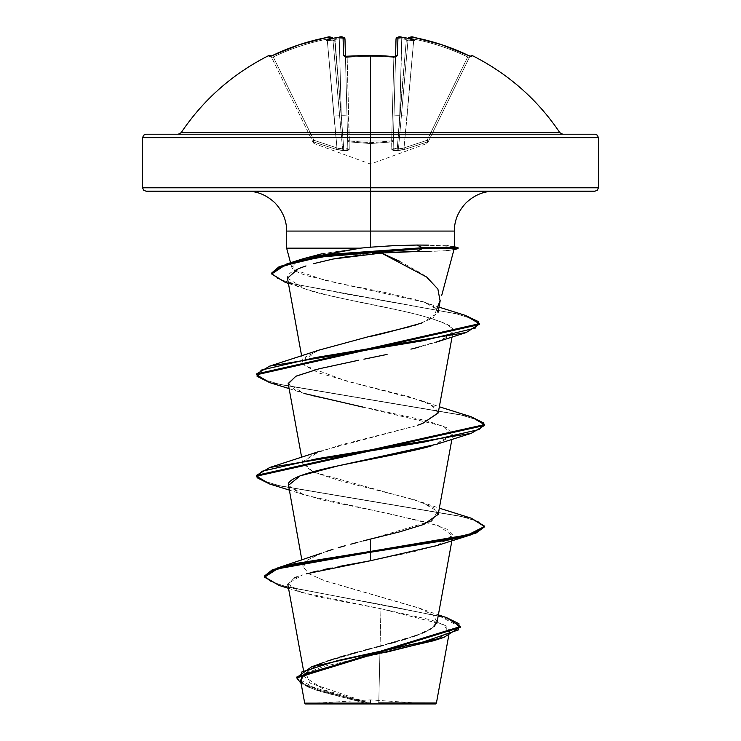 <?xml version="1.0" encoding="UTF-8"?>
<svg xmlns="http://www.w3.org/2000/svg" width="741" height="741" viewBox="0 0 741 741"><rect width="100%" height="100%" fill="white"/><g stroke="black" fill="none" stroke-linecap="round" stroke-linejoin="round"><path stroke-width="0.56" stroke-dasharray="3.71 2.78" d="M370.5 55.362L370.5 56.316A226.181 203.284 180 0 0 347.149 57.409L346.992 56.455L347.149 57.409A226.181 203.284 -0 0 1 370.5 56.316A226.181 203.284 -0 0 1 393.851 57.409L391.656 141.012L370.5 142.707L349.344 141.012L349.131 141.874L347.149 57.409L349.344 141.012L370.5 142.707L391.656 141.012L393.851 57.409A226.181 203.284 0 0 0 347.149 57.409L345.445 56.964L347.835 147.904L344.982 39.106L347.001 116.078A5.696 0.5 -1.5 0 0 341.305 115.735L335.006 39.43A225.301 224.449 0 0 1 339.285 38.791L341.305 115.735L339.285 38.791A225.301 224.449 -0 0 0 335.006 39.43L343.731 148.895L342.564 148.895L332.866 38.791L339.6 115.735L332.866 38.791L339.6 115.735L332.941 39.681L333.543 40.866L334.645 39.681L341.305 115.735L334.645 39.681L333.543 40.866L332.941 39.681L342.564 148.895L343.731 148.895L341.305 115.735L339.285 38.791L343.305 38.634L339.285 38.791L341.305 115.735A5.696 0.5 178.5 0 1 347.001 116.078L347.835 147.904L346.797 149.043L343.731 148.895L341.305 115.735A5.696 0.5 -1.5 0 1 347.001 116.078L344.982 39.106L339.285 38.791A225.301 224.449 180 0 0 335.006 39.43L336.377 38.069L335.127 37.856A227.005 226.144 180 0 1 339.054 37.272L343.064 37.485L343.537 55.482L344.556 56.427L346.973 56.631A227.885 204.822 180 0 1 370.5 55.538A227.885 204.822 180 0 1 394.027 56.631L396.435 56.427L397.463 55.482L397.936 37.485L401.946 37.272A227.005 226.144 180 0 1 405.873 37.856A169.319 89.031 -146.2 0 1 414.71 40.329A169.319 80.167 143.3 0 0 410.079 37.856L410.134 37.272L411.329 37.106L414.136 37.485L441.868 44.766L470.674 56.427L471.674 56.631L472.212 55.538L471.674 56.631A1.714 1.704 26 0 0 469.377 57.409L428.604 141.012L427.613 141.874L428.604 141.012L469.377 57.409L467.719 56.964L427.066 140.308L427.613 141.874L428.594 141.012L427.066 140.308L404.03 147.904L413.811 39.106A225.162 225.088 0 0 1 467.719 56.964A225.162 225.088 0 0 0 413.811 39.106L404.03 147.904L427.066 140.308L467.719 56.964L427.066 140.308L428.604 141.012L427.779 142.707L469.377 57.409L428.594 141.012L427.066 140.308L467.719 56.964L469.377 57.409L467.719 56.964A225.162 225.088 180 0 0 413.811 39.106L407.078 116.078L401.4 115.735L408.134 38.791L401.4 115.735L408.134 38.791L401.4 115.735L408.059 39.681L407.457 40.866L406.355 39.681L399.695 115.735L401.715 38.791A225.301 224.449 0 0 1 405.994 39.43L405.994 39.43A225.301 224.449 0 0 0 401.715 38.791L399.695 115.735L406.355 39.681L397.269 148.895L398.436 148.895L401.4 115.735L398.436 148.895L397.269 148.895L406.355 39.681L407.457 40.866L408.059 39.681L401.4 115.735L408.134 38.791L413.811 39.106L408.134 38.791L401.4 115.735L407.078 116.078L404.03 147.904L400.585 149.043L398.436 148.895L401.4 115.735L407.078 116.078L413.811 39.106L408.134 38.791L408.078 39.43L408.671 38.069L408.134 38.791A1.714 1.695 5 0 1 408.189 38.467A1.714 1.695 -175 0 0 408.134 38.791A1.714 1.695 -175 0 1 410.134 37.272L410.079 37.856L408.671 38.069L408.078 39.43L408.671 38.069L410.079 37.856A169.319 80.167 143.3 0 1 414.71 40.329L407.457 40.866L414.71 40.329L407.457 40.866L408.078 39.43L407.457 40.866L406.355 39.681L407.457 40.866L414.71 40.329A169.319 89.031 -146.2 0 0 405.873 37.856A227.005 226.144 0 0 0 401.946 37.272L399.695 115.735A5.696 0.5 1.5 0 0 393.999 116.078L393.165 147.904L393.369 140.308L391.869 141.874L391.804 141.012L393.369 140.308L395.564 56.372L393.165 147.904L396.018 39.106L393.999 116.078L396.018 39.106L395.555 56.964L393.851 57.409L391.656 141.012A1.714 0.75 1.5 0 0 393.369 140.308L395.555 56.964L393.369 140.308A1.714 0.75 1.5 0 1 391.804 141.012A1.714 0.75 1.5 0 1 391.656 141.012L393.851 57.409L395.555 56.964L393.851 57.409A226.181 203.284 180 0 0 370.5 56.316L370.5 55.362M335.812 37.726L335.127 37.856A169.319 89.031 146.2 0 0 326.29 40.329L333.543 40.866L326.29 40.329L333.543 40.866L332.922 39.43L333.543 40.866L326.29 40.329A169.319 80.167 -143.3 0 1 330.921 37.856L332.329 38.069L332.922 39.43L332.329 38.069L330.921 37.856L330.866 37.272A1.714 1.695 175 0 1 332.866 38.791A1.714 1.695 -5 0 0 330.866 37.272L326.864 37.485L327.189 39.106L326.864 37.476A226.866 226.792 -0 0 0 272.549 55.482L273.281 56.964L272.549 55.473L269.326 56.631A1.714 1.704 154 0 1 271.623 57.409A1.714 1.704 154 0 0 270.169 56.455A1.714 1.704 -26 0 1 271.623 57.409L273.281 56.964L272.549 55.473L273.281 56.964A225.162 225.088 180 0 1 327.189 39.106L326.864 37.485L327.189 39.106L332.866 38.791L332.922 39.43L332.329 38.069L332.866 38.791A1.714 1.695 175 0 0 332.811 38.467A1.714 1.695 -5 0 1 332.866 38.791L327.189 39.106L333.922 116.078L339.6 115.735L342.564 148.895L340.425 149.043L336.97 147.904L333.922 116.078L339.6 115.735L332.866 38.791L327.189 39.106L332.866 38.791L339.6 115.735L333.922 116.078L327.189 39.106A225.162 225.088 180 0 0 273.281 56.964L271.623 57.409L312.396 141.012L313.934 140.308L273.281 56.964L271.623 57.409L273.281 56.964L313.934 140.308L336.97 147.904L327.189 39.106A225.162 225.088 -0 0 0 273.281 56.964L313.934 140.308L273.281 56.964A225.162 225.088 -0 0 1 327.189 39.106L336.97 147.904L313.934 140.308L312.396 141.012L313.221 142.707L271.086 56.316A1.714 1.714 0 0 0 270.993 56.159A1.714 1.714 0 0 1 271.086 56.316L271.623 57.409A1.714 1.704 -26 0 0 269.326 56.631L268.788 55.538L269.326 56.631L270.326 56.427L299.132 44.766L326.864 37.485L329.68 37.106L330.866 37.272L330.921 37.856A169.319 80.167 -143.3 0 0 326.29 40.329A169.319 89.031 146.2 0 1 335.127 37.856L336.377 38.069L335.006 39.43A225.301 224.449 180 0 1 339.285 38.791L339.054 37.272A227.005 226.144 -0 0 0 335.127 37.856L335.858 37.726M370.5 143.569L349.131 141.874L349.233 149.46L347.77 150.516L342.74 150.599L336.47 149.46L313.387 141.874L314.175 143.569L313.387 141.874L336.47 149.46L342.75 150.599L347.779 150.516L349.233 149.46L349.131 141.874L370.5 143.569L370.5 164.067L370.5 143.569L391.869 141.874L391.767 149.46L393.23 150.516L398.26 150.599L404.53 149.46L427.613 141.874L426.825 143.569L427.613 141.874L404.53 149.46L398.25 150.599L393.221 150.516L391.767 149.46L391.869 141.874L370.5 143.569L370.5 164.067L370.5 143.569L391.869 141.874L391.656 141.012L349.344 141.012L347.149 57.409L349.344 141.012A1.714 0.75 -1.5 0 1 349.196 141.012A1.714 0.75 -1.5 0 1 347.631 140.308A1.714 0.75 -1.5 0 0 349.344 141.012L347.631 140.308L345.445 56.964L347.631 140.308A1.714 1.621 -1.5 0 0 349.131 141.874L349.344 141.012L349.131 141.874L370.5 143.569L349.131 141.874A1.714 1.621 178.5 0 1 347.631 140.308L347.001 116.078A5.696 0.5 178.5 0 0 341.305 115.735L343.731 148.895L346.788 149.043L347.835 147.904A1.714 1.63 -1.5 0 0 349.233 149.46L349.131 141.874L349.233 149.46A1.714 1.63 178.5 0 1 347.835 147.904L343.731 148.895L343.787 150.312L349.233 149.46L343.787 150.312L343.731 148.895L342.564 148.895L339.6 115.735L333.922 116.078L336.97 147.904L340.415 149.043L342.564 148.895L343.787 150.312A1.714 1.621 -125.5 0 1 342.564 148.895L336.97 147.904L336.47 149.46L343.787 150.312L336.47 149.46L336.97 147.904L313.934 140.308L313.387 141.874L336.47 149.46L313.387 141.874L313.934 140.308L312.396 141.012L313.387 141.874C314.434 144.115 314.434 144.115 313.387 141.874C314.434 144.115 314.434 144.115 313.387 141.874A1.714 1.686 154 0 1 312.396 141.012C313.434 143.143 313.434 143.143 312.396 141.012C313.434 143.143 313.434 143.143 312.396 141.012A1.714 1.686 154 0 0 313.387 141.874L312.396 141.012L313.934 140.308L313.387 141.874L313.934 140.308L336.97 147.904L336.47 149.46L336.97 147.904L342.564 148.895A1.714 1.621 -125.5 0 0 343.787 150.312L342.564 148.895L343.731 148.895L343.787 150.312L343.731 148.895L347.835 147.904A1.714 1.63 178.5 0 0 349.233 149.46A1.714 1.63 -1.5 0 1 347.835 147.904L347.631 140.308A1.714 1.621 178.5 0 0 349.131 141.874A1.714 1.621 -1.5 0 1 347.631 140.308L349.196 141.012L349.131 141.874L349.344 141.012L391.656 141.012L391.869 141.874A1.714 1.621 1.5 0 0 393.369 140.308L391.656 141.012L391.767 149.46A1.714 1.63 1.5 0 0 393.165 147.904L393.999 116.078A5.696 0.5 -178.5 0 1 399.695 115.735L397.269 148.895L394.212 149.043L393.165 147.904L394.203 149.043L397.269 148.895L399.695 115.735L401.715 38.791L397.695 38.634L401.715 38.791L396.018 39.106L397.695 38.634L396.018 39.106L393.999 116.078A5.696 0.5 1.5 0 1 399.695 115.735A5.696 0.5 -178.5 0 0 393.999 116.078L393.369 140.308A1.714 1.621 -178.5 0 1 391.869 141.874A1.714 1.621 -178.5 0 0 393.369 140.308L393.165 147.904A1.714 1.63 -178.5 0 1 391.767 149.46L397.213 150.312L397.269 148.895L393.165 147.904L397.269 148.895L397.213 150.312A1.714 1.621 -54.5 0 0 398.436 148.895L400.575 149.043L404.03 147.904L407.078 116.078L401.4 115.735L398.436 148.895L397.269 148.895L398.436 148.895A1.714 1.621 125.5 0 1 397.213 150.312L404.53 149.46L404.03 147.904L398.436 148.895L404.03 147.904L404.53 149.46L427.613 141.874L427.066 140.308L404.03 147.904L427.066 140.308L428.594 141.012A1.714 1.695 161.2 0 1 427.613 141.874A1.714 1.686 26 0 0 428.604 141.012L428.594 141.012A1.714 1.695 -18.8 0 1 427.613 141.874C426.566 144.115 426.566 144.115 427.613 141.874C426.566 144.115 426.566 144.115 427.613 141.874A1.714 1.686 -154 0 0 428.604 141.012C427.566 143.143 427.566 143.143 428.604 141.012C427.566 143.143 427.566 143.143 428.604 141.012A1.714 1.686 -154 0 1 427.613 141.874L427.066 140.308L427.613 141.874L404.53 149.46L404.03 147.904L404.53 149.46L397.213 150.312A1.714 1.621 125.5 0 0 398.436 148.895A1.714 1.621 -54.5 0 1 397.213 150.312L397.269 148.895L397.213 150.312L391.767 149.46A1.714 1.63 -178.5 0 0 393.165 147.904A1.714 1.63 1.5 0 1 391.767 149.46L391.869 141.874L370.5 143.569M559.872 132.695L370.5 132.695L370.5 55.538L370.5 132.695L181.128 132.695L559.872 132.695M370.5 134.214L594.977 134.214L370.5 134.214M598.395 137.631L370.5 137.631L598.395 137.631M370.5 703.95L370.5 699.902L370.5 703.95L431.105 703.95L305.505 703.95L370.5 703.95L309.895 703.95L370.5 703.95L370.5 699.902L370.5 703.95L431.105 703.95L309.895 703.95L435.495 703.95L370.5 703.95M378.771 702.95L436.43 703.005L370.5 703.394L378.771 702.95L380.068 646.171L378.771 702.95M594.977 191.187L246.753 191.187L494.247 191.187L370.5 191.187L370.5 231.072L370.5 191.187L146.023 191.187L594.977 191.187M370.5 187.769L142.605 187.769L370.5 187.769M286.637 231.072L454.363 231.072L286.637 231.072M416.933 245.049L447.092 245.753M448.129 245.827L454.363 247.003L452.575 247.735L458.058 247.735L452.575 247.735M142.605 137.631L370.5 137.631L142.605 137.631M296.761 677.478L303.291 683.952L319.936 690.427L370.5 703.394L324.947 690.158L304.681 676.894L308.83 669.762L323.15 662.639M323.984 662.324L327.55 661.046M334.515 658.74L338.785 657.424M345.797 655.368L350.437 654.071M357.949 652.024L363.433 650.561M371.167 648.523L376.502 647.115M383.699 645.198L389.247 643.697M396.12 641.78L401.622 640.178M407.661 638.334L412.366 636.797M417.35 635.037L421.907 633.268M425.862 631.536L429.53 629.646M431.688 628.34L434.18 626.451M437.07 622.051L433.216 615.197L419.786 608.342L325.104 580.925L309.516 574.071L303.171 567.217L307.293 560.205L321.501 553.194M323.252 552.545L326.938 551.258L323.252 552.545M345.121 545.747L338.229 547.71M357.449 542.421L363.488 540.847L357.449 542.421M438.209 514.374L433.198 507.39L413.895 499.545L341.694 481.242L312.748 471.869L302.791 463.681L312.35 454.27L341.101 444.869L415.034 426.047L319.843 451.25L302.995 461.55L312.748 471.86L421.147 501.953L437.533 511.309L432.022 520.664M417.72 425.186L422.648 423.454M438.209 412.969L430.475 404.447L409.004 396.667L355.643 383.347L319.075 373.01L304.894 365.665L302.791 362.266L316.203 351.206L319.158 350.085M421.935 323.002L437.977 312.841L436.755 309.201L440.117 301.096M313.258 263.731L332.968 259.054M287.462 278.171L304.773 288.768C331.097 299.596 439.626 312.998 452.455 328.976L453.029 331.709L440.941 340.425L410.922 349.131M387.071 354.42L363.933 359.19M358.774 360.209L319.028 368.805M288.24 383.847L294.548 389.655L310.664 395.49L427.168 420.851L446.703 427.687L452.77 434.522L432.864 445.443M288.23 485.244L299.012 493.034L324.373 500.416L390.238 513.921L438.681 525.758L452.77 535.938L438.533 545.015L412.079 552.165L370.5 560.724M339.304 566.43L331.125 568.041M325.077 569.301L317.417 570.996M312.822 572.098L306.404 573.793M288.545 588.345L301.467 592.43L287.777 583.639L302.763 574.859L297.021 576.831M294.455 577.906L287.804 584.325L295.918 590.429L316.75 596.533L380.93 608.732L380.068 646.171L380.93 608.732L431.336 619.958L445.406 625.571L449.537 631.175L437.32 639.437M384.755 652.608L324.336 666.289L306.024 673.134L300.476 679.969L320.733 691.594L365.572 703.209L304.708 703.144L369.87 703.376L319.26 690.214L302.717 683.637L296.733 677.052M309.895 687.555L317.593 690.547L365.572 703.209L315.314 689.76L301.124 683.517L364.813 702.977L370.102 703.422L309.701 682.961L305.792 672.726L323.521 662.5L417.109 635.13L431.753 628.294L437.144 621.449L432.42 614.604L418.276 607.768L323.641 580.398L308.701 573.562L303.115 566.717L307.737 559.881L321.918 553.036M446.406 617.549L285.378 586.372L269.909 581.176L264.5 575.979L269.919 581.176L285.405 586.381L446.462 617.568M279.357 585.529L391.331 606.462L441.59 616.929L455.613 622.162L460.383 627.395M301.467 592.43L380.93 608.732L443.979 624.765L448.824 632.786L433.402 640.798M304.44 674.078L303.189 674.977M301.003 681.359L305.653 685.406M460.346 626.969L440.441 616.605L390.044 606.24L279.292 585.51M452.575 248.161L458.058 248.587L452.316 248.587L454.029 249.411L447.684 250.662M446.638 250.745L416.433 251.514M399.621 261.249L422.657 274.133L436.662 287.11M304.153 258.414L292.945 263.879L293.232 269.353L324.929 280.283L424.111 302.152L436.755 309.201C433.198 305.598 427.353 302.717 419.221 300.577L383.857 292.223L342.787 284.099L308.997 276.208C301.856 274.392 296.344 271.836 292.454 268.529L291.722 267.158L297.354 261.045M297.4 261.027L303.412 258.655M322.085 253.728L360.283 248.161M436.755 309.201L433.457 317.87L416.099 324.901M413.497 325.688L410.773 326.466M368.212 336.757L319.843 349.835L305.449 356.977L304.894 365.665L346.723 381.133L421.175 400.548L434.031 406.522L438.246 412.793M431.216 521.118L370.5 539.04M471.248 518.209L280.765 486.068L262.777 480.705L256.553 475.352L262.768 480.705L280.728 486.059L471.174 518.191M471.239 416.794L280.756 384.653L262.777 379.29L256.553 373.936L262.768 379.29L280.728 384.644L471.174 416.775M465.2 315.342L347.177 294.186L292.445 283.618L276.958 278.329L271.66 273.04L276.949 278.329L292.426 283.608L347.103 294.177L465.135 315.323M269.761 484.04L460.235 516.181L478.214 521.534L484.447 526.897L478.232 521.544L460.263 516.19L269.817 484.058M269.761 382.625L460.235 414.765L478.214 420.128L484.447 425.482L478.232 420.128L460.263 414.775L269.826 382.643M479.362 323.697L479.362 324.549L473.656 319.288L457.29 314.027L285.47 282.469M436.931 545.571L452.807 535.048L446.98 529.25L430.132 523.09L304.06 494.858L288.277 485.494M436.94 444.155L452.529 435.328L443.563 426.232L363.257 407.189M289.101 388.608L304.069 393.452L288.193 383.514M418.665 347.233L435.875 342.277L449.759 335.923L452.455 328.976C452.983 326.077 442.303 321.548 420.425 315.379C396.213 308.525 339.489 299.651 304.773 288.768C284.136 282.08 281.969 275.411 298.262 268.733M347.02 256.701L355.458 255.562M360.524 254.96L372.519 253.755M285.405 282.441L455.974 313.702L472.832 318.908L479.325 324.123M453.649 246.558L428.594 245.123M427.928 251.431L444.822 250.875L453.27 249.865M370.5 703.079L304.875 703.144L365.572 703.209M269.326 56.631L270.326 56.427M345.436 56.372L345.954 57.39L347.149 57.409L345.445 56.964L345.436 56.372M344.565 38.81L343.092 38.625M391.869 141.874L391.656 141.012A1.714 0.75 -178.5 0 0 391.804 141.012L391.869 141.874M335.599 37.754L339.054 37.245L339.285 38.791L339.054 37.245L339.285 38.791L344.982 39.106A1.714 1.677 -1.5 0 0 343.064 37.485L339.054 37.272M345.278 56.325A1.714 1.538 -1.5 0 1 345.445 56.964A1.714 1.538 178.5 0 0 345.399 56.622M395.601 56.622A1.714 1.538 -178.5 0 0 395.555 56.964A1.714 1.538 -178.5 0 1 397.463 55.482L394.008 56.455L393.851 57.409L394.027 56.631A227.885 204.822 0 0 0 370.5 55.538A227.885 204.822 0 0 0 346.973 56.631L343.537 55.482L343.064 37.485A1.714 1.677 178.5 0 1 344.982 39.106L345.445 56.964A1.714 1.538 -1.5 0 0 343.537 55.482A1.714 1.538 178.5 0 1 345.445 56.964L347.149 57.409L346.992 56.455L347.149 57.409A226.181 203.284 180 0 1 393.851 57.409L395.555 56.964A1.714 1.538 1.5 0 1 395.722 56.325M401.946 37.272L397.936 37.485A1.714 1.677 1.5 0 0 396.018 39.106A1.714 1.677 -178.5 0 1 397.936 37.485L397.463 55.482A1.714 1.538 1.5 0 0 395.555 56.964L396.018 39.106L401.715 38.791A225.301 224.449 180 0 1 405.994 39.43L404.623 38.069L405.873 37.856L404.623 38.069L405.994 39.43A225.301 224.449 180 0 0 401.715 38.791L401.946 37.245L401.715 38.791L401.946 37.245L398.89 37.059M394.064 56.455L393.851 57.409M414.136 37.485L413.811 39.106A225.162 225.088 180 0 1 467.719 56.964L468.451 55.473L467.719 56.964L469.377 57.409A1.714 1.704 26 0 1 470.841 56.455A1.714 1.704 -154 0 0 469.377 57.409L469.914 56.316L469.377 57.409A1.714 1.704 -154 0 1 471.674 56.631L468.451 55.482L467.719 56.964L468.451 55.473A226.866 226.792 0 0 0 414.136 37.485L410.134 37.272A1.714 1.695 5 0 0 408.134 38.791L413.811 39.106L414.136 37.476C433.003 41.181 451.112 47.183 468.451 55.473M405.188 37.726L405.873 37.856M333.543 40.866L336.377 38.069L333.543 40.866M404.623 38.069L406.355 39.681L404.623 38.069M313.221 142.707L314.175 143.569L370.5 164.067L426.825 143.569L427.779 142.707M431.105 703.95L370.528 699.902M304.681 676.894L303.458 670.207M451.899 540.726L452.77 535.938M303.171 567.217L301.874 560.103M451.899 439.311L452.77 434.522M302.791 463.681L301.661 457.475M452.066 336.96L453.029 331.709M302.791 362.266L301.661 356.06M449.537 631.175L448.694 635.769M418.276 607.768L438.376 614.882M317.593 690.547L315.314 689.76M291.722 267.158L290.546 262.768M424.111 302.152L439.015 307.145M421.175 400.548L439.339 406.772M421.147 501.953L439.339 508.178M256.553 476.194L256.553 475.352M484.447 425.482L484.447 424.639M304.06 494.858L289.101 490.023M304.56 288.694L288.416 283.405M309.895 703.95L316.416 703.126M316.463 703.116L370.472 699.902M330.041 37.059L331.866 37.328L332.811 38.467M270.03 56.492L271.623 57.409L270.03 56.492L272.549 55.473C289.888 47.183 307.997 41.181 326.864 37.476L326.864 37.476M345.139 56.26L345.445 56.964L345.139 56.26L357.912 55.668M395.555 56.964L395.564 56.372M342.361 37.078L343.954 37.476L344.982 39.106M358.727 55.631L375.548 55.408M378.864 55.501L393.934 56.446M469.377 57.409L470.97 56.492L469.377 57.409M405.401 37.754L401.946 37.245M470.961 56.492L469.914 56.316M411.32 37.078L414.071 37.467"/><path stroke-width="1.11" d="M336.377 38.069L335.127 37.856A227.005 226.144 0 0 1 339.054 37.272L343.064 37.485L343.537 55.482L346.973 56.631A227.885 204.822 -0 0 1 370.5 55.538L370.5 132.695L559.872 132.695C537.484 99.498 508.27 73.776 472.212 55.538L471.674 56.631L470.674 56.427L441.868 44.766L414.136 37.485L411.32 37.106L410.134 37.272L410.079 37.856A169.319 80.167 143.3 0 1 414.71 40.329A169.319 89.031 -146.2 0 0 405.873 37.856A227.005 226.144 180 0 0 401.946 37.272L397.936 37.485L397.463 55.482L396.444 56.427L394.027 56.631A227.885 204.822 180 0 0 370.5 55.538A227.885 204.822 180 0 0 346.973 56.631L344.565 56.427L343.537 55.482L343.064 37.485L339.054 37.272A227.005 226.144 180 0 0 335.127 37.856A169.319 89.031 146.2 0 0 326.29 40.329A169.319 80.167 -143.3 0 1 330.921 37.856L330.866 37.272L329.671 37.106L326.864 37.485L299.132 44.766L270.326 56.427L269.326 56.631L268.788 55.538A1.714 1.714 0 0 1 270.993 56.159A1.714 1.714 0 0 0 268.788 55.538L269.326 56.631L270.326 56.427M268.788 55.538C232.73 73.776 203.516 99.498 181.128 132.695L370.5 132.695L370.5 137.631L598.395 137.631L370.5 137.631L370.5 191.187L594.977 191.187L370.5 191.187L370.5 231.072L286.637 231.072C286.693 220.679 282.793 211.278 274.957 202.867C266.547 195.031 257.146 191.132 246.753 191.187M594.977 191.187L597.394 190.187L598.395 187.769L370.5 187.769L598.395 187.769L598.395 137.631L597.394 135.214L594.977 134.214L146.023 134.214L370.5 134.214L370.5 132.695L559.872 132.695L562.715 134.214M448.694 635.769L436.43 703.005L435.495 703.95L370.5 703.95L370.5 703.079L370.5 703.95L435.495 703.95M378.771 702.95L436.43 703.005L378.771 702.95M146.023 191.187L370.5 191.187L370.5 137.631L142.605 137.631L142.605 187.769L370.5 187.769L142.605 187.769L143.606 190.187L146.023 191.187L370.5 191.187L370.5 231.072L454.363 231.072L370.5 231.072L370.5 247.188L394.703 245.604L416.933 245.049L393.582 245.651L370.5 247.188L370.5 231.072L286.637 231.072L286.637 248.161L360.283 248.161L370.5 247.188L360.283 248.161L304.153 258.414L286.786 263.944L322.196 255.84L422.481 247.735L416.933 245.049L422.481 247.735L333.496 254.061L300.086 260.387L279.107 266.714L271.66 273.04L286.786 263.944M447.092 245.753L448.129 245.827M323.15 662.639L323.984 662.324M327.55 661.046L334.515 658.74M338.785 657.424L345.797 655.368M350.437 654.071L357.949 652.024M363.433 650.561L371.167 648.523M376.502 647.115L383.699 645.198M389.247 643.697L396.12 641.78M401.622 640.178L407.661 638.334M412.366 636.797L417.35 635.037M421.907 633.268L425.862 631.536M429.53 629.646L431.688 628.34M434.18 626.451L437.07 622.051L451.899 540.726M321.501 553.194L277.393 568.023L264.5 575.979L272.216 569.838L294.603 563.688L370.5 551.406L277.393 568.023M326.938 551.258L333.015 549.294L326.938 551.258M338.229 547.71L345.121 545.747M350.799 544.19L357.449 542.421L350.799 544.19M370.5 539.04L370.5 551.406L370.5 539.04L363.488 540.847L399.538 531.89L423.796 524.424L438.209 514.374L451.899 439.311M438.246 412.793L422.648 423.454L417.72 425.186M422.648 423.454L438.209 412.969L452.066 336.96M319.158 350.085L368.212 336.757C373.733 336.053 391.646 331.468 421.935 323.002M437.977 312.841L440.117 301.096L437.894 289.083L426.705 277.078L381.439 253.052L333.246 258.998L313.258 263.731M298.262 268.733L305.977 265.926L298.262 268.733L287.462 278.171L301.661 356.06M363.933 359.19L387.071 354.42M288.193 383.514L296.011 376.159L319.028 368.805L358.774 360.209M319.028 368.805L295.696 376.317L288.24 383.847L301.661 457.475M432.864 445.443L432.438 445.563C424.343 448.259 403.697 452.844 370.5 459.318C339.193 465.7 291.222 473.907 288.268 483.947L301.874 560.103M471.174 518.191L484.447 526.054L475.778 532.39L451.074 538.735L370.5 551.406L370.5 560.724L339.304 566.43M331.125 568.041L325.077 569.301M317.417 570.996L312.822 572.098M306.404 573.793L370.5 560.724L436.931 545.571L471.248 534.743L370.5 552.249L294.603 564.54L272.216 570.681L264.5 576.822L279.357 585.529M297.021 576.831L294.455 577.906M437.32 639.437L384.755 652.608M305.505 703.95L370.5 703.95L305.505 703.95L304.699 703.144L300.476 679.969M365.572 703.209L304.736 703.144L370.5 703.079M438.376 614.882L446.462 617.568L458.994 623.727L458.466 629.887L422.509 642.197L311.59 666.835L296.761 677.478M460.383 626.553L460.383 627.395L296.733 677.895L296.733 677.052L460.383 626.553L446.406 617.549M296.733 677.895L301.124 683.517L301.744 671.994L337.942 660.481L443.813 637.445L460.346 626.969M443.813 637.445L433.402 640.798L361.617 657.443L304.44 674.078M303.189 674.977L301.003 681.359M305.653 685.406L309.895 687.555M288.545 588.345L279.292 585.51L264.528 577.193L277.338 568.884L370.5 552.249L451.074 539.578L475.778 533.242L484.447 526.897L471.248 534.743M286.674 248.161L360.283 248.161M447.684 250.662L446.638 250.745M372.519 253.755L393.286 252.227L416.433 251.514L381.439 253.052L399.621 261.249M440.265 300.179L436.755 309.201M303.412 258.655L322.085 253.728M416.099 324.901L413.497 325.688M410.773 326.466L368.212 336.757M432.022 520.664L431.216 521.118M370.5 560.724L370.5 551.406L468.099 534.807L484.401 526.508L471.248 518.209L439.339 508.178M471.174 416.775L484.447 424.639L256.553 475.352L269.761 467.497L423.741 442.145L479.381 429.474L483.947 423.13L471.239 416.794L439.339 406.772M465.135 315.323L479.362 323.697L256.553 373.936L269.761 366.091L423.092 340.712L475.453 328.022L478.519 321.687L465.2 315.342L439.015 307.145M269.817 484.058L256.553 476.194L484.447 425.482L471.239 433.337L317.259 458.688L261.619 471.359L257.053 477.704L269.761 484.04L289.101 490.023M269.826 382.643L256.553 374.779L479.362 324.549L479.362 323.697M285.47 282.469L271.66 273.883L279.107 267.557L300.086 261.23L333.496 254.913L422.481 248.587L422.481 247.735L458.058 247.735L422.481 247.735L422.481 248.587L320.131 257.053L284.544 265.519L271.66 273.975L285.405 282.441L288.416 283.405M288.277 485.494L300.096 475.87L338.433 465.774L436.94 444.155L471.239 433.337M363.257 407.189L304.069 393.452M410.922 349.131L418.665 347.233M332.968 259.054L347.02 256.701M355.458 255.562L360.524 254.96M416.433 251.514L422.481 248.587L458.058 248.587L422.481 248.587L416.433 251.514L427.928 251.431M479.325 324.123L466.321 332.487L315.509 357.56L261.323 370.092L257.099 376.363L269.761 382.625L289.101 388.608M428.594 245.123L416.933 245.049M146.023 134.214L143.606 135.214L142.605 137.631L370.5 137.631L370.5 134.214L594.977 134.214M178.285 134.214L181.128 132.695L370.5 132.695L370.5 55.538A227.885 204.822 -0 0 1 394.027 56.631L397.463 55.482A1.714 1.538 -178.5 0 0 395.601 56.622M343.305 38.634L344.982 39.106L345.436 56.372L344.982 39.106A1.714 1.677 178.5 0 0 343.064 37.485A1.714 1.677 -1.5 0 1 344.982 39.106C343.379 36.837 341.406 36.216 339.054 37.245L342.175 37.059M395.564 56.372L396.018 39.106L395.564 56.372M269.326 56.631A1.714 1.704 -26 0 1 270.169 56.455A1.714 1.704 154 0 0 269.326 56.631L272.549 55.482A226.866 226.792 -0 0 1 326.864 37.485L330.866 37.272A1.714 1.695 -5 0 1 332.811 38.467A1.714 1.695 175 0 0 330.866 37.272L332.663 38.504L330.921 37.856A169.319 80.167 -143.3 0 0 326.29 40.329A169.319 89.031 146.2 0 1 335.127 37.856L335.858 37.726L335.127 37.856M339.054 37.272L335.599 37.754M345.399 56.622A1.714 1.538 178.5 0 0 343.537 55.482A1.714 1.538 -1.5 0 1 345.278 56.325M393.851 57.409L394.008 56.455L370.5 55.362L345.139 56.26L345.445 56.964M395.722 56.325A1.714 1.538 1.5 0 1 397.463 55.482L397.936 37.485A1.714 1.677 -178.5 0 0 396.018 39.106A1.714 1.677 1.5 0 1 397.936 37.485L401.946 37.272A227.005 226.144 0 0 1 405.873 37.856L404.623 38.069M396.018 39.106C397.25 36.883 399.223 36.263 401.946 37.245L401.946 37.272M405.142 37.726L405.873 37.856A169.319 89.031 -146.2 0 1 414.71 40.329A169.319 80.167 143.3 0 0 410.079 37.856L410.134 37.272A1.714 1.695 -175 0 0 408.189 38.467A1.714 1.695 5 0 1 410.134 37.272L414.136 37.485A226.866 226.792 0 0 1 468.451 55.482L471.674 56.631A1.714 1.704 -154 0 0 470.841 56.455A1.714 1.704 26 0 1 471.674 56.631L472.212 55.538L469.914 56.316M408.337 38.504L410.079 37.856L408.337 38.504M494.247 191.187C483.854 191.132 474.453 195.031 466.043 202.867C458.207 211.278 454.307 220.679 454.363 231.072L454.363 247.003M303.458 670.207L287.804 584.325M323.521 662.5L311.59 666.835M264.5 575.979L264.5 576.822M453.955 249.68L441.664 295.576M290.546 262.768L286.637 248.161M319.843 349.835L269.761 366.091M319.843 451.25L269.761 467.497M484.447 526.897L484.447 526.054M256.553 476.194L256.553 475.352M484.447 425.482L484.447 424.639M256.553 374.779L256.553 373.936M271.66 273.883L271.66 273.04M435.875 342.277L466.321 332.487M453.057 249.93L458.058 248.587L458.058 247.735L453.529 246.521M332.866 38.791C330.977 36.754 328.976 36.318 326.864 37.476C307.997 41.181 289.888 47.183 272.549 55.473L270.187 56.483M326.864 37.476L330.041 37.059M405.401 37.754L401.946 37.245M357.912 55.668L358.727 55.631M375.548 55.408L378.864 55.501M408.134 38.791C410.125 36.744 412.126 36.309 414.136 37.476L414.136 37.476C433.003 41.181 451.112 47.183 468.451 55.473L470.007 56.159M396.037 38.865L396.852 37.596L398.686 37.069M470.961 56.492L468.451 55.473M408.189 38.467L409.134 37.328L410.996 37.059"/></g></svg>
